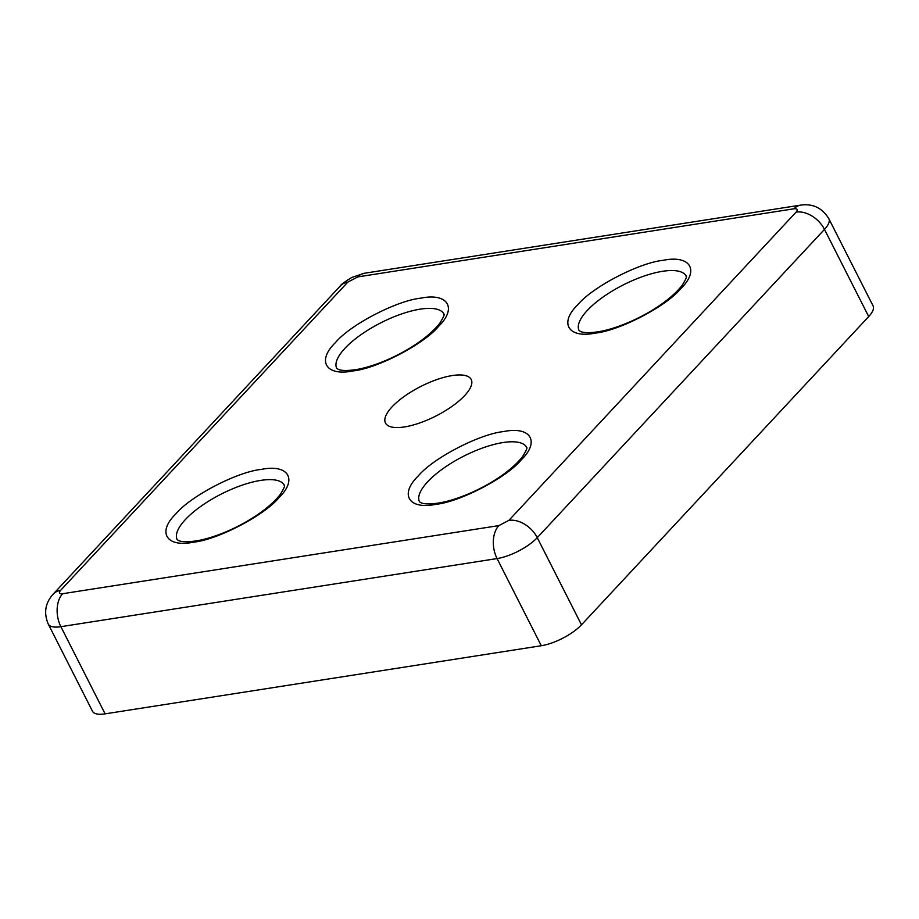 <?xml version="1.0" encoding="UTF-8"?>
<svg xmlns="http://www.w3.org/2000/svg" width="919" height="919" viewBox="0 0 919 919"><rect width="100%" height="100%" fill="white"/><g stroke="black" fill="none" stroke-linecap="round" stroke-linejoin="round"><path stroke-width="1.38" d="M353.045 370.931C326.004 376.503 316.389 361.018 335.458 342.58C350.093 324.844 396.732 300.582 420.868 298.147C447.909 292.587 457.513 308.072 438.443 326.498C423.82 344.234 377.181 368.508 353.045 370.931M595.374 333.092C568.333 338.651 558.718 323.178 577.787 304.74C592.422 287.004 639.061 262.742 663.196 260.307C690.238 254.747 699.841 270.232 680.772 288.658C666.149 306.395 619.509 330.668 595.374 333.092M193.484 542.187C166.431 547.758 156.827 532.273 175.897 513.836C190.52 496.111 237.171 471.838 261.295 469.402C288.336 463.842 297.951 479.327 278.882 497.753C264.258 515.49 217.608 539.763 193.484 542.187M435.813 504.347C408.76 509.919 399.156 494.433 418.225 475.996C432.849 458.259 479.5 433.998 503.623 431.562C530.665 426.002 540.28 441.488 521.211 459.914C506.587 477.65 459.937 501.923 435.813 504.347M404.406 426.944A48.075 16.599 153.1 0 1 385.463 423.004A48.075 16.599 153.1 0 1 404.452 396.284A48.075 16.599 153.1 0 1 452.274 375.561A48.075 16.599 153.1 0 1 471.206 379.501A48.075 16.599 153.1 0 1 452.217 406.221A48.075 16.599 153.1 0 1 404.406 426.944M794.027 208.785A24.032 15.474 -98.9 0 1 800.529 205.144C812.787 203.398 822.218 207.912 828.823 218.676A32.05 11.062 -26.9 0 1 824.481 229.394L868.708 316.561L581.486 624.828L537.259 537.661L824.481 229.394A24.032 16.416 -137 0 0 796.095 212.117L508.885 520.384L498.833 525.611L62.641 593.72C59.241 594.019 58.552 592.904 60.574 590.389L347.796 282.122L357.836 276.895L794.027 208.785C797.428 208.487 798.117 209.589 796.095 212.117M508.885 520.384A24.032 16.416 43 0 1 537.259 537.661A32.05 11.062 -26.9 0 1 497.076 558.568L541.291 645.735L105.099 713.856L60.884 626.678L497.076 558.568A24.032 15.474 -98.9 0 1 498.833 525.611M541.291 645.735A32.05 11.062 -26.9 0 0 581.486 624.828M60.574 590.389A24.032 16.416 43 0 0 53.187 594.122C45.238 602.921 43.584 612.904 48.259 624.058L92.474 711.226A32.05 11.062 -26.9 0 0 105.099 713.856M868.708 316.561A32.05 11.062 -26.9 0 0 873.05 305.843L828.823 218.676M336.768 368.439A60.091 20.746 153.1 0 1 360.501 335.033A60.091 20.746 153.1 0 1 420.27 309.14A60.091 20.746 153.1 0 1 443.946 314.057C442.843 314.815 447.082 311.403 439.833 323.178C422.326 345.475 381.178 365.819 355.216 369.725C347.21 370.805 341.684 370.736 338.64 369.507L336.768 368.439M579.096 330.587A60.091 20.746 153.1 0 1 602.83 297.193A60.091 20.746 153.1 0 1 662.599 271.3A60.091 20.746 153.1 0 1 686.275 276.217C685.172 276.975 689.411 273.563 682.162 285.338C664.655 307.635 623.507 327.98 597.545 331.885C589.538 332.965 584.013 332.896 580.969 331.667L579.096 330.587M177.206 539.694A60.091 20.746 153.1 0 1 200.928 506.289A60.091 20.746 153.1 0 1 260.709 480.396A60.091 20.746 153.1 0 1 284.373 485.324C283.27 486.082 287.509 482.659 280.272 494.433C262.765 516.731 221.605 537.087 195.644 540.981C187.637 542.061 182.111 541.992 179.079 540.763L177.206 539.694M419.535 501.854A60.091 20.746 153.1 0 1 443.257 468.449A60.091 20.746 153.1 0 1 503.038 442.556A60.091 20.746 153.1 0 1 526.702 447.473C525.599 448.231 529.838 444.819 522.601 456.594C505.094 478.891 463.934 499.235 437.972 503.141C429.966 504.221 424.44 504.152 421.407 502.923L419.535 501.854M62.641 593.72A24.032 15.474 81.1 0 0 60.884 626.678A32.05 11.062 -26.9 0 1 48.259 624.058M347.796 282.122A24.032 16.416 -137 0 0 340.409 285.855L53.187 594.122M800.529 205.144L364.338 273.265A24.032 15.474 81.1 0 0 357.836 276.895M364.338 273.265L351.851 277.423C344.395 282.053 340.581 284.856 340.409 285.855"/></g></svg>
